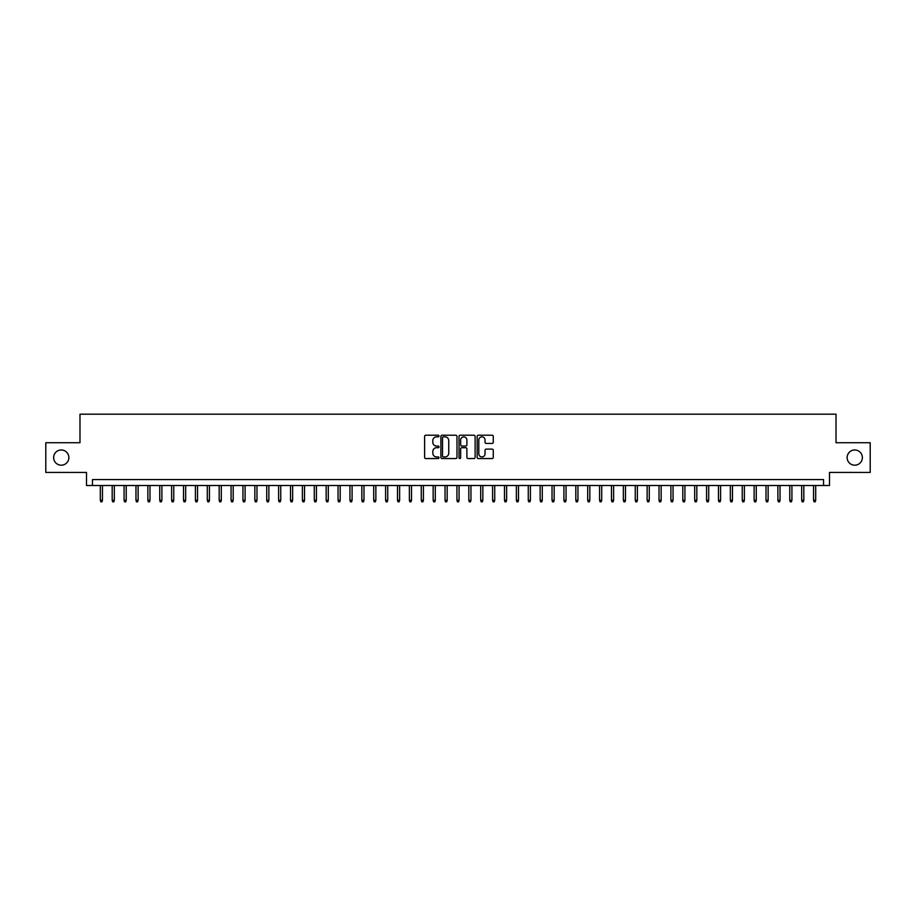 <?xml version="1.0" encoding="UTF-8"?>
<svg xmlns="http://www.w3.org/2000/svg" width="916" height="916" viewBox="0 0 916 916"><rect width="100%" height="100%" fill="white"/><g stroke="black" fill="none" stroke-linecap="round" stroke-linejoin="round"><path stroke-width="1.37" d="M438.982 436.039A0.813 0.813 0 0 0 438.169 435.215L425.768 435.215A1.168 1.168 0 0 0 424.6 436.382L424.6 457.382A1.168 1.168 0 0 0 425.768 458.55L438.169 458.55A0.813 0.813 0 0 0 438.982 457.737A0.813 0.813 0 0 0 438.169 456.924L436.554 456.924A3.733 3.733 0 0 1 432.821 453.191L432.821 451.439A3.733 3.733 0 0 1 436.554 447.706L438.169 447.706A0.813 0.813 0 0 0 438.982 446.882A0.813 0.813 0 0 0 438.169 446.069L436.554 446.069A3.733 3.733 0 0 1 432.821 442.336L432.821 440.585A3.733 3.733 0 0 1 436.554 436.852L438.169 436.852A0.813 0.813 0 0 0 438.982 436.039M847.14 457.588A7.603 7.603 0 0 0 854.743 465.191A7.603 7.603 0 0 0 862.357 457.588A7.603 7.603 0 0 0 854.743 449.974A7.603 7.603 0 0 0 847.14 457.588M53.643 457.588A7.603 7.603 0 0 0 61.258 465.191A7.603 7.603 0 0 0 68.86 457.588A7.603 7.603 0 0 0 61.258 449.974A7.603 7.603 0 0 0 53.643 457.588M492.098 443.447A1.168 1.168 0 0 0 493.266 442.279L493.266 436.382A1.168 1.168 0 0 0 492.098 435.215L478.335 435.215A1.168 1.168 0 0 0 477.167 436.382L477.167 457.382A1.168 1.168 0 0 0 478.335 458.55L492.098 458.55A1.168 1.168 0 0 0 493.266 457.382L493.266 450.271A1.168 1.168 0 0 0 492.098 449.103L486.213 449.103A1.168 1.168 0 0 0 485.045 450.271L485.045 453.798A3.126 3.126 0 0 1 481.919 456.924A3.126 3.126 0 0 1 478.805 453.798L478.805 439.966A3.126 3.126 0 0 1 481.919 436.852A3.126 3.126 0 0 1 485.045 439.966L485.045 442.279A1.168 1.168 0 0 0 486.213 443.447L492.098 443.447M823.541 485.514L829.484 485.514L829.484 472.438L870.2 472.438L870.2 442.726L836.022 442.726L836.022 414.192L79.978 414.192L79.978 442.726L45.8 442.726L45.8 472.438L86.516 472.438L86.516 485.514L823.541 485.514L823.541 479.572L92.459 479.572L92.459 485.514M456.981 436.382A1.168 1.168 0 0 0 455.813 435.215L442.039 435.215A1.168 1.168 0 0 0 440.882 436.382L440.882 457.382A1.168 1.168 0 0 0 442.039 458.55L455.813 458.55A1.168 1.168 0 0 0 456.981 457.382L456.981 436.382M460.187 435.215L473.961 435.215A1.168 1.168 0 0 1 475.118 436.382L475.118 457.382A1.168 1.168 0 0 1 473.961 458.55L468.065 458.55A1.168 1.168 0 0 1 466.897 457.382L466.897 448.874A1.168 1.168 0 0 0 465.729 447.706L461.824 447.706A1.168 1.168 0 0 0 460.656 448.874L460.656 457.737A0.813 0.813 0 0 1 459.843 458.55A0.813 0.813 0 0 1 459.019 457.737L459.019 436.382A1.168 1.168 0 0 1 460.187 435.215M443.333 436.852A0.813 0.813 0 0 0 442.508 437.665L442.508 456.099A0.813 0.813 0 0 0 443.333 456.924L445.016 456.924A3.733 3.733 0 0 0 448.748 453.191L448.748 440.585A3.733 3.733 0 0 0 445.016 436.852L443.333 436.852M466.897 440.035A3.126 3.126 0 0 0 463.771 436.909A3.126 3.126 0 0 0 460.656 440.035L460.656 444.901A1.168 1.168 0 0 0 461.824 446.069L465.729 446.069A1.168 1.168 0 0 0 466.897 444.901L466.897 440.035M102.443 500.262L101.974 501.808L100.783 501.808L100.302 500.262L102.443 500.262L102.443 485.514M100.302 500.262L100.302 485.514M114.328 500.262L113.859 501.808L112.668 501.808L112.187 500.262L114.328 500.262L114.328 485.514M112.187 500.262L112.187 485.514M126.225 500.262L125.744 501.808L124.553 501.808L124.084 500.262L126.225 500.262L126.225 485.514M124.084 500.262L124.084 485.514M138.11 500.262L137.629 501.808L136.438 501.808L135.969 500.262L138.11 500.262L138.11 485.514M135.969 500.262L135.969 485.514M149.995 500.262L149.514 501.808L148.335 501.808L147.854 500.262L149.995 500.262L149.995 485.514M147.854 500.262L147.854 485.514M161.88 500.262L161.411 501.808L160.22 501.808L159.739 500.262L161.88 500.262L161.88 485.514M159.739 500.262L159.739 485.514M173.765 500.262L173.296 501.808L172.105 501.808L171.624 500.262L173.765 500.262L173.765 485.514M171.624 500.262L171.624 485.514M185.662 500.262L185.181 501.808L183.99 501.808L183.521 500.262L185.662 500.262L185.662 485.514M183.521 500.262L183.521 485.514M197.547 500.262L197.066 501.808L195.875 501.808L195.406 500.262L197.547 500.262L197.547 485.514M195.406 500.262L195.406 485.514M209.432 500.262L208.951 501.808L207.772 501.808L207.291 500.262L209.432 500.262L209.432 485.514M207.291 500.262L207.291 485.514M221.317 500.262L220.848 501.808L219.657 501.808L219.176 500.262L221.317 500.262L221.317 485.514M219.176 500.262L219.176 485.514M233.202 500.262L232.733 501.808L231.542 501.808L231.072 500.262L233.202 500.262L233.202 485.514M231.072 500.262L231.072 485.514M245.099 500.262L244.618 501.808L243.427 501.808L242.958 500.262L245.099 500.262L245.099 485.514M242.958 500.262L242.958 485.514M256.984 500.262L256.503 501.808L255.312 501.808L254.843 500.262L256.984 500.262L256.984 485.514M254.843 500.262L254.843 485.514M268.869 500.262L268.399 501.808L267.209 501.808L266.728 500.262L268.869 500.262L268.869 485.514M266.728 500.262L266.728 485.514M280.754 500.262L280.285 501.808L279.094 501.808L278.613 500.262L280.754 500.262L280.754 485.514M278.613 500.262L278.613 485.514M292.639 500.262L292.17 501.808L290.979 501.808L290.509 500.262L292.639 500.262L292.639 485.514M290.509 500.262L290.509 485.514M304.536 500.262L304.055 501.808L302.864 501.808L302.395 500.262L304.536 500.262L304.536 485.514M302.395 500.262L302.395 485.514M316.421 500.262L315.94 501.808L314.76 501.808L314.28 500.262L316.421 500.262L316.421 485.514M314.28 500.262L314.28 485.514M328.306 500.262L327.836 501.808L326.646 501.808L326.165 500.262L328.306 500.262L328.306 485.514M326.165 500.262L326.165 485.514M340.191 500.262L339.721 501.808L338.531 501.808L338.05 500.262L340.191 500.262L340.191 485.514M338.05 500.262L338.05 485.514M352.087 500.262L351.607 501.808L350.416 501.808L349.946 500.262L352.087 500.262L352.087 485.514M349.946 500.262L349.946 485.514M363.973 500.262L363.492 501.808L362.301 501.808L361.831 500.262L363.973 500.262L363.973 485.514M361.831 500.262L361.831 485.514M375.858 500.262L375.377 501.808L374.197 501.808L373.717 500.262L375.858 500.262L375.858 485.514M373.717 500.262L373.717 485.514M387.743 500.262L387.273 501.808L386.083 501.808L385.602 500.262L387.743 500.262L387.743 485.514M385.602 500.262L385.602 485.514M399.628 500.262L399.158 501.808L397.968 501.808L397.498 500.262L399.628 500.262L399.628 485.514M397.498 500.262L397.498 485.514M411.524 500.262L411.044 501.808L409.853 501.808L409.383 500.262L411.524 500.262L411.524 485.514M409.383 500.262L409.383 485.514M423.41 500.262L422.929 501.808L421.738 501.808L421.268 500.262L423.41 500.262L423.41 485.514M421.268 500.262L421.268 485.514M435.295 500.262L434.814 501.808L433.634 501.808L433.154 500.262L435.295 500.262L435.295 485.514M433.154 500.262L433.154 485.514M447.18 500.262L446.71 501.808L445.52 501.808L445.039 500.262L447.18 500.262L447.18 485.514M445.039 500.262L445.039 485.514M459.065 500.262L458.595 501.808L457.405 501.808L456.935 500.262L459.065 500.262L459.065 485.514M456.935 500.262L456.935 485.514M470.961 500.262L470.481 501.808L469.29 501.808L468.82 500.262L470.961 500.262L470.961 485.514M468.82 500.262L468.82 485.514M482.846 500.262L482.366 501.808L481.186 501.808L480.705 500.262L482.846 500.262L482.846 485.514M480.705 500.262L480.705 485.514M494.732 500.262L494.262 501.808L493.071 501.808L492.59 500.262L494.732 500.262L494.732 485.514M492.59 500.262L492.59 485.514M506.617 500.262L506.147 501.808L504.956 501.808L504.476 500.262L506.617 500.262L506.617 485.514M504.476 500.262L504.476 485.514M518.502 500.262L518.032 501.808L516.842 501.808L516.372 500.262L518.502 500.262L518.502 485.514M516.372 500.262L516.372 485.514M530.398 500.262L529.917 501.808L528.727 501.808L528.257 500.262L530.398 500.262L530.398 485.514M528.257 500.262L528.257 485.514M542.283 500.262L541.803 501.808L540.623 501.808L540.142 500.262L542.283 500.262L542.283 485.514M540.142 500.262L540.142 485.514M554.169 500.262L553.699 501.808L552.508 501.808L552.027 500.262L554.169 500.262L554.169 485.514M552.027 500.262L552.027 485.514M566.054 500.262L565.584 501.808L564.393 501.808L563.913 500.262L566.054 500.262L566.054 485.514M563.913 500.262L563.913 485.514M577.95 500.262L577.469 501.808L576.279 501.808L575.809 500.262L577.95 500.262L577.95 485.514M575.809 500.262L575.809 485.514M589.835 500.262L589.354 501.808L588.164 501.808L587.694 500.262L589.835 500.262L589.835 485.514M587.694 500.262L587.694 485.514M601.72 500.262L601.24 501.808L600.06 501.808L599.579 500.262L601.72 500.262L601.72 485.514M599.579 500.262L599.579 485.514M613.606 500.262L613.136 501.808L611.945 501.808L611.464 500.262L613.606 500.262L613.606 485.514M611.464 500.262L611.464 485.514M625.491 500.262L625.021 501.808L623.83 501.808L623.361 500.262L625.491 500.262L625.491 485.514M623.361 500.262L623.361 485.514M637.387 500.262L636.906 501.808L635.715 501.808L635.246 500.262L637.387 500.262L637.387 485.514M635.246 500.262L635.246 485.514M649.272 500.262L648.791 501.808L647.601 501.808L647.131 500.262L649.272 500.262L649.272 485.514M647.131 500.262L647.131 485.514M661.157 500.262L660.688 501.808L659.497 501.808L659.016 500.262L661.157 500.262L661.157 485.514M659.016 500.262L659.016 485.514M673.042 500.262L672.573 501.808L671.382 501.808L670.901 500.262L673.042 500.262L673.042 485.514M670.901 500.262L670.901 485.514M684.928 500.262L684.458 501.808L683.267 501.808L682.798 500.262L684.928 500.262L684.928 485.514M682.798 500.262L682.798 485.514M696.824 500.262L696.343 501.808L695.152 501.808L694.683 500.262L696.824 500.262L696.824 485.514M694.683 500.262L694.683 485.514M708.709 500.262L708.228 501.808L707.049 501.808L706.568 500.262L708.709 500.262L708.709 485.514M706.568 500.262L706.568 485.514M720.594 500.262L720.125 501.808L718.934 501.808L718.453 500.262L720.594 500.262L720.594 485.514M718.453 500.262L718.453 485.514M732.479 500.262L732.01 501.808L730.819 501.808L730.338 500.262L732.479 500.262L732.479 485.514M730.338 500.262L730.338 485.514M744.376 500.262L743.895 501.808L742.704 501.808L742.235 500.262L744.376 500.262L744.376 485.514M742.235 500.262L742.235 485.514M756.261 500.262L755.78 501.808L754.589 501.808L754.12 500.262L756.261 500.262L756.261 485.514M754.12 500.262L754.12 485.514M768.146 500.262L767.665 501.808L766.486 501.808L766.005 500.262L768.146 500.262L768.146 485.514M766.005 500.262L766.005 485.514M780.031 500.262L779.562 501.808L778.371 501.808L777.89 500.262L780.031 500.262L780.031 485.514M777.89 500.262L777.89 485.514M791.916 500.262L791.447 501.808L790.256 501.808L789.775 500.262L791.916 500.262L791.916 485.514M789.775 500.262L789.775 485.514M803.813 500.262L803.332 501.808L802.141 501.808L801.672 500.262L803.813 500.262L803.813 485.514M801.672 500.262L801.672 485.514M815.698 500.262L815.217 501.808L814.026 501.808L813.557 500.262L815.698 500.262L815.698 485.514M813.557 500.262L813.557 485.514"/></g></svg>
